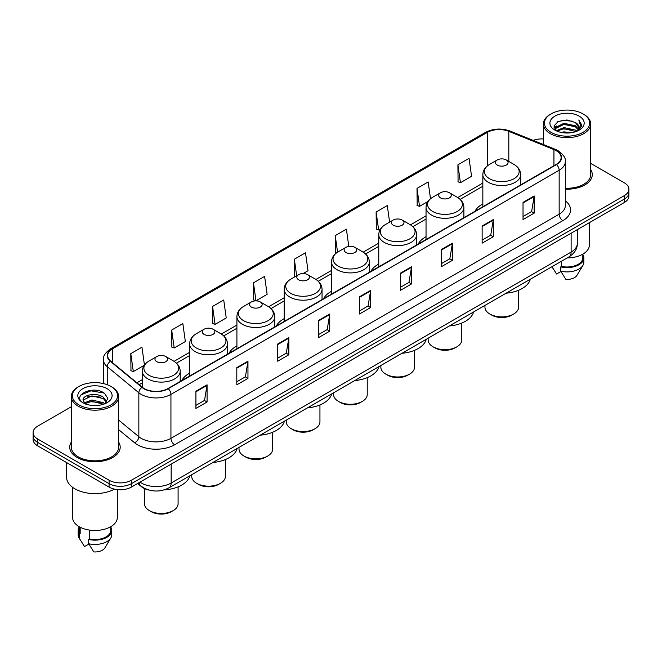 <?xml version="1.0" encoding="UTF-8"?>
<svg xmlns="http://www.w3.org/2000/svg" width="662" height="662" viewBox="0 0 662 662"><rect width="100%" height="100%" fill="white"/><g stroke="black" fill="none" stroke-linecap="round" stroke-linejoin="round"><path stroke-width="0.99" d="M189.63 373.219A27.862 16.087 0 0 0 181.793 380.567M236.913 345.92A27.862 16.087 0 0 0 229.069 353.268M284.197 318.629A27.862 16.087 0 0 0 276.352 325.969M331.48 291.33A27.862 16.087 0 0 0 323.635 298.67M378.763 264.03A27.862 16.087 0 0 0 370.919 271.37M426.038 236.731A27.862 16.087 0 0 0 418.202 244.071M482.838 203.937A27.862 16.087 0 0 0 474.993 211.286M149.049 490.07A15.772 9.103 180 0 1 141.527 486.736L137.605 483.5M71.306 406.749L37.717 426.146A15.772 9.103 0 0 0 33.1 432.584L33.1 439.452A15.772 9.103 0 0 0 37.717 445.89L109.089 487.091A15.772 9.103 0 0 0 131.39 487.091L624.283 202.522A15.772 9.103 0 0 0 628.9 196.084L628.9 192.65A15.772 9.103 0 0 1 624.283 199.088A15.772 9.103 0 0 0 628.9 192.65L628.9 189.216A15.772 9.103 0 0 0 624.283 182.778L590.694 163.39M33.1 432.584A15.772 9.103 0 0 0 37.717 439.022L109.089 480.223A15.772 9.103 0 0 0 131.39 480.223L131.39 483.657L624.283 199.088L131.39 483.657A15.772 9.103 0 0 1 109.089 483.657A15.772 9.103 0 0 0 131.39 483.657L131.39 487.091M37.717 439.022L37.717 442.456L109.089 483.657L37.717 442.456A15.772 9.103 0 0 1 33.1 436.018A15.772 9.103 0 0 0 37.717 442.456L37.717 445.89M71.306 442.108A25.23 14.564 0 0 0 69.733 447.173A25.23 14.564 0 0 0 77.123 457.475A25.23 14.564 0 0 0 104.621 460.636A25.23 14.564 0 0 0 120.194 447.173A25.23 14.564 0 0 0 118.622 442.108A25.23 14.564 0 0 1 120.194 447.173A25.23 14.564 0 0 1 104.621 460.636A25.23 14.564 0 0 1 77.123 457.475A25.23 14.564 0 0 1 69.733 447.173A25.23 14.564 0 0 1 71.306 442.108M556.179 150.679A16.823 9.715 180 0 1 561.111 157.539A16.823 9.715 180 0 1 556.179 164.408L167.966 388.544A16.823 9.715 180 0 1 142.289 387.245L110.695 361.195A16.823 9.715 180 0 1 107.658 355.626A16.823 9.715 180 0 1 112.581 348.758L487.265 132.433A16.823 9.715 180 0 1 508.813 131.349L553.937 149.587A16.823 9.715 180 0 1 556.179 150.679M556.477 150.506A17.245 9.955 0 0 0 554.177 149.389L509.053 131.15A17.245 9.955 0 0 0 486.975 132.259L112.283 348.584A17.245 9.955 0 0 0 110.355 361.336L141.949 387.386A17.245 9.955 0 0 0 168.264 388.718L556.477 164.581A17.245 9.955 0 0 0 556.477 150.506M195.919 391.25L195.919 408.421L207.074 401.983L207.074 384.812L195.919 391.25M195.919 405.376L204.508 400.411L207.024 385.383A4.204 2.425 -120 0 0 207.074 384.812M204.434 400.46L207.074 401.983M236.806 367.642L236.806 384.812L247.96 378.374L247.96 361.204L236.806 367.642M236.806 381.767L245.395 376.81L247.911 361.775A4.204 2.425 -120 0 0 247.96 361.204M245.321 376.852L247.96 378.374M277.692 344.033L277.692 361.204L288.847 354.766L288.847 337.595L277.692 344.033M277.692 358.159L286.282 353.202L288.806 338.166A4.204 2.425 -120 0 0 288.847 337.595M286.207 353.243L288.847 354.766M318.587 320.433L318.587 337.595L329.734 331.157L329.734 313.995L318.587 320.433M318.587 334.55L327.177 329.593L329.693 314.566A4.204 2.425 -120 0 0 329.734 313.995M327.094 329.635L329.734 331.157M523.03 202.398L523.03 219.569L534.176 213.131L534.176 195.96L523.03 202.398M523.03 216.515L531.619 211.559L534.135 196.531A4.204 2.425 -120 0 0 534.176 195.96M531.536 211.608L534.176 213.131M482.135 226.007L482.135 243.169L493.289 236.731L493.289 219.569L482.135 226.007M482.135 240.124L490.724 235.167L493.248 220.132A4.204 2.425 -120 0 0 493.289 219.569M490.65 235.209L493.289 236.731M441.248 249.607L441.248 266.778L452.403 260.34L452.403 243.169L441.248 249.607M441.248 263.733L449.837 258.776L452.353 243.74A4.204 2.425 -120 0 0 452.403 243.169M449.763 258.817L452.403 260.34M400.361 273.216L400.361 290.386L411.516 283.948L411.516 266.778L400.361 273.216M400.361 287.341L408.95 282.384L411.466 267.349A4.204 2.425 -120 0 0 411.516 266.778M408.876 282.426L411.516 283.948M359.474 296.824L359.474 313.995L370.621 307.557L370.621 290.386L359.474 296.824M359.474 310.95L368.064 305.985L370.579 290.957A4.204 2.425 -120 0 0 370.621 290.386M367.989 306.034L370.621 307.557M565.315 189.158A25.23 14.564 0 0 0 592.267 174.627A25.23 14.564 0 0 0 590.694 169.555A25.23 14.564 0 0 1 592.267 174.627A25.23 14.564 0 0 1 565.315 189.158M131.39 480.223L624.283 195.654A15.772 9.103 0 0 0 628.9 189.216M543.378 138.962A15.772 9.103 0 0 0 533.167 140.385M212.576 306.44L215.092 324.38L226.238 317.942L223.723 300.002L212.576 306.44L212.75 323.503M171.681 330.048L174.205 347.98L185.352 341.542L182.836 323.602L171.681 330.048L171.863 347.111M144.44 365.002L141.949 347.211L130.795 353.649L130.977 370.72M348.8 246.388L346.392 229.176L335.237 235.614L335.419 252.685M389.604 222.126L387.278 205.576L376.124 212.014L376.306 229.077M430.515 198.732L428.165 181.967L417.01 188.405L417.192 205.468M457.905 164.797L460.421 182.737L471.567 176.299L469.052 158.359L457.905 164.797L458.079 181.86M253.463 282.831L255.979 300.771L267.134 294.333L264.61 276.393L253.463 282.831L253.637 299.894M303.097 273.563L308.02 270.725L305.496 252.785L294.35 259.223L294.532 276.286M295.293 276.575L294.35 276.22M294.35 259.223L296.675 275.781M336.346 253.025L335.237 252.619M335.237 235.614L337.562 252.189M376.124 212.014L378.639 229.946L380.658 228.787M378.639 229.946L376.124 229.011M417.01 188.405L419.534 206.345L427.942 201.488M419.534 206.345L417.01 205.402M460.421 182.737L457.905 181.793M255.979 300.771L253.463 299.828M215.092 324.38L212.576 323.437M174.205 347.98L171.681 347.045M130.795 353.649L133.31 371.589L144.25 365.275M133.31 371.589L130.795 370.646M551.057 132.35A22.607 13.05 0 0 0 583.023 132.35A22.607 13.05 0 0 0 583.023 113.889L583.768 114.319A23.658 13.654 0 0 1 590.694 123.976A23.658 13.654 0 0 1 576.089 136.595A23.658 13.654 0 0 1 550.312 133.633A23.658 13.654 0 0 1 543.378 123.976A23.658 13.654 0 0 1 550.312 114.319L551.057 113.889A22.607 13.05 0 0 0 551.057 132.35M565.315 188.248A23.658 13.654 0 0 0 590.694 174.627L590.694 123.976M567.21 257.915A22.343 12.901 0 0 0 589.379 245.014L589.379 222.68M561.062 132.392L563.958 131.87L571.687 132.648M564.454 132.905L568.244 132.996M556.221 130.753L563.958 127.584L575.443 130.075L576.892 131.217M556.957 131.126L563.958 128.651L576.014 131.548M555.269 129.868L555.559 127.427L563.958 123.289L575.443 125.78L578.514 129.198M555.203 129.562L555.559 128.502L563.958 124.365L575.443 126.856L578.232 129.711M576.958 131.192A11.883 6.86 0 0 0 578.919 127.41A11.883 6.86 0 0 0 575.443 122.561L578.911 127.675M579.159 116.123A17.138 9.897 0 0 0 554.913 116.123A17.138 9.897 0 0 0 554.913 130.116A17.138 9.897 0 0 0 579.159 130.116A17.138 9.897 0 0 0 579.159 116.123M575.443 122.561L566.97 119.963L558.198 121.469L553.962 125.97L556.37 130.869M578.116 130.671L581.65 126.152L581.766 125.093L578.82 119.987L580.541 125.697L577.148 131.109M551.959 266.72L556.585 274.018L560.921 271.511M561.55 261.184L561.55 266.43A15.772 9.103 0 0 0 582.808 257.899L582.808 254.158M583.768 114.319L583.023 113.889A22.607 13.05 0 0 0 551.057 113.889M561.55 266.43L560.731 266.902L560.731 271.188L565.878 279.381A10.518 6.074 0 0 0 576.974 275.326L582.941 265.354A16.823 9.715 0 0 0 583.859 262.185L583.859 257.899A16.823 9.715 0 0 0 582.808 254.514M560.731 271.188A16.823 9.715 0 0 0 582.941 265.354M560.731 266.902A16.823 9.715 0 0 0 583.859 257.899M578.82 119.987L581.757 125.292M557.718 121.7L563.221 120.36L572.911 121.245M554.177 128.163L555.873 126.914M559.68 125.333L563.221 124.655L572.556 125.432M559.68 129.62L563.221 128.949L572.556 129.719M554.044 127.758L556.866 125.838M556.014 130.58L556.866 130.133M484.94 305.414L484.94 307.168A16.823 9.715 0 0 0 489.872 314.036L491.725 315.112A14.192 8.192 0 0 0 511.8 315.112L513.662 314.036A16.823 9.715 0 0 0 518.586 307.168L518.586 290.27M491.725 315.112L489.872 314.036A16.823 9.715 0 0 0 513.662 314.036M497.303 165.095A6.306 3.641 0 0 0 506.223 165.095A6.306 3.641 0 0 0 506.223 159.947L514.06 164.466A17.386 10.038 0 0 1 514.06 178.666A17.386 10.038 0 0 1 489.475 178.666A17.386 10.038 0 0 1 489.475 164.466C485.188 167.014 482.979 170.391 482.838 174.602A18.925 10.923 0 0 0 488.382 182.331A18.925 10.923 0 0 0 509.004 184.698A18.925 10.923 0 0 0 520.688 174.602C520.547 170.391 518.338 167.014 514.06 164.466L506.223 159.947A6.306 3.641 0 0 0 497.303 159.947A6.306 3.641 0 0 0 497.303 165.095M506.099 293.2A28.913 16.691 0 0 0 530.353 279.198M428.149 338.208L428.149 339.962A16.823 9.715 0 0 0 433.072 346.83L434.934 347.898A14.192 8.192 0 0 0 455.001 347.898L456.863 346.83A16.823 9.715 0 0 0 461.786 339.962L461.786 323.064M434.934 347.898L433.072 346.83A16.823 9.715 0 0 0 456.863 346.83M440.503 197.888A6.306 3.641 0 0 0 449.424 197.888A6.306 3.641 0 0 0 449.424 192.741L457.26 197.259A17.386 10.038 0 0 1 457.26 211.459A17.386 10.038 0 0 1 432.675 211.459A17.386 10.038 0 0 1 432.675 197.259C428.397 199.8 426.179 203.184 426.038 207.396A18.925 10.923 0 0 0 431.583 215.117A18.925 10.923 0 0 0 452.212 217.484A18.925 10.923 0 0 0 463.888 207.396C463.756 203.184 461.538 199.8 457.26 197.259L449.424 192.741A6.306 3.641 0 0 0 440.503 192.741A6.306 3.641 0 0 0 440.503 197.888M449.299 325.994A28.913 16.691 0 0 0 473.553 311.992M380.865 365.507L380.865 367.261A16.823 9.715 0 0 0 385.789 374.129L387.651 375.197A14.192 8.192 0 0 0 407.718 375.197L409.579 374.129A16.823 9.715 0 0 0 414.503 367.261L414.503 350.363M387.651 375.197L385.789 374.129A16.823 9.715 0 0 0 409.579 374.129M393.228 225.188A6.306 3.641 0 0 0 402.148 225.188A6.306 3.641 0 0 0 402.148 220.041L409.977 224.559A17.386 10.038 0 0 1 409.977 238.75A17.386 10.038 0 0 1 385.392 238.75A17.386 10.038 0 0 1 385.392 224.559C381.113 227.099 378.904 230.475 378.763 234.687A18.925 10.923 0 0 0 384.308 242.416A18.925 10.923 0 0 0 404.929 244.783A18.925 10.923 0 0 0 416.613 234.687C416.472 230.475 414.263 227.099 409.977 224.559L402.148 220.041A6.306 3.641 0 0 0 393.228 220.041A6.306 3.641 0 0 0 393.228 225.188M402.024 353.285A28.913 16.691 0 0 0 426.27 339.292M333.582 392.798L333.582 394.56A16.823 9.715 0 0 0 338.505 401.42L340.367 402.496A14.192 8.192 0 0 0 360.442 402.496L362.296 401.42A16.823 9.715 0 0 0 367.228 394.56L367.228 377.654M340.367 402.496L338.505 401.42A16.823 9.715 0 0 0 362.296 401.42M345.945 252.487A6.306 3.641 0 0 0 354.865 252.487A6.306 3.641 0 0 0 354.865 247.331L362.693 251.858A17.386 10.038 0 0 1 362.693 266.05A17.386 10.038 0 0 1 338.108 266.05A17.386 10.038 0 0 1 338.108 251.858C333.83 254.398 331.621 257.775 331.48 261.987A18.925 10.923 0 0 0 337.024 269.715A18.925 10.923 0 0 0 357.645 272.082A18.925 10.923 0 0 0 369.33 261.987C369.189 257.775 366.98 254.398 362.693 251.858L354.865 247.331A6.306 3.641 0 0 0 345.945 247.331A6.306 3.641 0 0 0 345.945 252.487M354.741 380.584A28.913 16.691 0 0 0 378.987 366.582M286.298 420.097L286.298 421.851A16.823 9.715 0 0 0 291.23 428.719L293.084 429.795A14.192 8.192 0 0 0 313.159 429.795L315.013 428.719A16.823 9.715 0 0 0 319.945 421.851L319.945 404.954M293.084 429.795L291.23 428.719A16.823 9.715 0 0 0 315.013 428.719M298.661 279.786A6.306 3.641 0 0 0 307.582 279.786A6.306 3.641 0 0 0 307.582 274.631L315.418 279.157A17.386 10.038 0 0 1 315.418 293.349A17.386 10.038 0 0 1 290.825 293.349A17.386 10.038 0 0 1 290.825 279.157C286.547 281.698 284.337 285.074 284.197 289.286A18.925 10.923 0 0 0 289.741 297.015A18.925 10.923 0 0 0 310.362 299.381A18.925 10.923 0 0 0 322.046 289.286C321.906 285.074 319.696 281.698 315.418 279.157L307.582 274.631A6.306 3.641 0 0 0 298.661 274.631A6.306 3.641 0 0 0 298.661 279.786M307.458 407.883A28.913 16.691 0 0 0 331.703 393.882M239.015 447.396L239.015 449.15A16.823 9.715 0 0 0 243.947 456.019L245.801 457.094A14.192 8.192 0 0 0 265.876 457.094L267.738 456.019A16.823 9.715 0 0 0 272.661 449.15L272.661 432.253M245.801 457.094L243.947 456.019A16.823 9.715 0 0 0 267.738 456.019M251.378 307.077A6.306 3.641 0 0 0 260.298 307.077A6.306 3.641 0 0 0 260.298 301.93L268.135 306.456A17.386 10.038 0 0 1 268.135 320.648A17.386 10.038 0 0 1 243.55 320.648A17.386 10.038 0 0 1 243.55 306.456C239.263 308.997 237.054 312.373 236.913 316.585A18.925 10.923 0 0 0 242.458 324.314A18.925 10.923 0 0 0 263.079 326.68A18.925 10.923 0 0 0 274.763 316.585C274.622 312.373 272.413 308.997 268.135 306.456L260.298 301.93A6.306 3.641 0 0 0 251.378 301.93A6.306 3.641 0 0 0 251.378 307.077M260.174 435.182A28.913 16.691 0 0 0 284.428 421.181M191.74 474.695L191.74 476.45A16.823 9.715 0 0 0 196.664 483.318L198.526 484.394A14.192 8.192 0 0 0 218.592 484.394L220.454 483.318A16.823 9.715 0 0 0 225.378 476.45L225.378 459.552M198.526 484.394L196.664 483.318A16.823 9.715 0 0 0 220.454 483.318M204.095 334.376A6.306 3.641 0 0 0 213.015 334.376A6.306 3.641 0 0 0 213.015 329.229L220.851 333.747A17.386 10.038 0 0 1 220.851 347.947A17.386 10.038 0 0 1 196.266 347.947A17.386 10.038 0 0 1 196.266 333.747C191.98 336.296 189.771 339.672 189.63 343.884A18.925 10.923 0 0 0 195.174 351.605A18.925 10.923 0 0 0 215.804 353.98A18.925 10.923 0 0 0 227.48 343.884C227.339 339.672 225.13 336.296 220.851 333.747L213.015 329.229A6.306 3.641 0 0 0 204.095 329.229A6.306 3.641 0 0 0 204.095 334.376M212.891 462.481A28.913 16.691 0 0 0 237.145 448.48M144.457 488.556L144.457 503.749A16.823 9.715 0 0 0 149.38 510.617L151.242 511.685A14.192 8.192 0 0 0 171.309 511.685L173.171 510.617A16.823 9.715 0 0 0 178.095 503.749L178.095 486.851M151.242 511.685L149.38 510.617A16.823 9.715 0 0 0 173.171 510.617M156.82 361.675A6.306 3.641 0 0 0 165.74 361.675A6.306 3.641 0 0 0 165.74 356.528L173.568 361.047A17.386 10.038 0 0 1 173.568 375.246A17.386 10.038 0 0 1 148.983 375.246A17.386 10.038 0 0 1 148.983 361.047C144.705 363.595 142.495 366.971 142.355 371.183A18.925 10.923 0 0 0 147.891 378.904A18.925 10.923 0 0 0 168.52 381.279A18.925 10.923 0 0 0 180.205 371.183C180.064 366.971 177.855 363.595 173.568 361.047L165.74 356.528A6.306 3.641 0 0 0 156.82 356.528A6.306 3.641 0 0 0 156.82 361.675M164.184 489.88A28.913 16.691 0 0 0 189.862 475.779M78.977 404.896A22.607 13.05 0 0 0 110.943 404.896A22.607 13.05 0 0 0 110.943 386.442L111.688 386.873A23.658 13.654 0 0 1 118.622 396.53A23.658 13.654 0 0 1 104.017 409.149A23.658 13.654 0 0 1 78.232 406.187A23.658 13.654 0 0 1 71.306 396.53A23.658 13.654 0 0 1 78.232 386.873L78.977 386.442A22.607 13.05 0 0 0 78.977 404.896M71.306 396.53L71.306 447.173A23.658 13.654 0 0 0 78.232 456.838A23.658 13.654 0 0 0 104.017 459.792A23.658 13.654 0 0 0 118.622 447.173L118.622 396.53M66.572 462.548L66.572 477.219A28.383 16.393 0 0 0 74.889 488.813A28.383 16.393 0 0 0 114.468 489.127M72.621 487.331L72.621 517.568A22.343 12.901 0 0 0 79.167 526.687A22.343 12.901 0 0 0 103.512 529.484A22.343 12.901 0 0 0 117.306 517.568L117.306 489.599M92.092 405.425L96.098 405.541M84.231 402.91L91.886 399.989L103.363 402.678L104.753 403.795M84.935 403.646L91.886 401.354L103.62 404.209M83.081 400.03L85.042 403.737M83.106 400.402C81.823 395.106 96.329 391.97 103.363 397.225L106.781 401.942M83.155 400.725L83.486 399.848L91.886 395.901L103.363 398.59L106.508 402.297M105.159 403.621L107.848 398.35L104.447 393.236C92.423 384.589 71.049 395.984 83.395 402.968L84.008 403.34M107.087 388.677A17.138 9.897 0 0 0 82.841 388.677A17.138 9.897 0 0 0 82.841 402.67A17.138 9.897 0 0 0 107.087 402.67A17.138 9.897 0 0 0 107.087 388.677M79.192 526.704L79.192 530.444A15.772 9.103 0 0 0 80.176 533.613L80.176 527.242M79.192 527.068A16.823 9.715 0 0 0 78.141 530.444L78.141 534.739A16.823 9.715 0 0 0 79.059 537.908A16.823 9.715 0 0 0 79.366 538.38L84.513 546.564L88.849 544.065M79.366 538.38L79.366 534.085L80.176 533.613M78.141 530.444A16.823 9.715 0 0 0 79.366 534.085M85.307 404.093L83.131 400.593M89.469 530.072L89.469 538.984A15.772 9.103 0 0 0 110.736 530.444L110.736 526.704M111.688 386.873L110.943 386.442A22.607 13.05 0 0 0 78.977 386.442M89.469 538.984L88.658 539.447L88.658 543.742L93.805 551.926A10.518 6.074 0 0 0 104.902 547.879L110.86 537.908A16.823 9.715 0 0 0 111.787 534.739L111.787 530.444A16.823 9.715 0 0 0 110.736 527.068M88.658 543.742A16.823 9.715 0 0 0 110.86 537.908M88.658 539.447A16.823 9.715 0 0 0 111.787 530.444M80.888 394.949L90.951 390.82L104.215 393.079M87.177 396.96L90.951 396.273L100.425 397.084M87.177 402.413L90.951 401.726L100.425 402.537M140.013 482.118A21.027 12.139 0 0 0 141.428 483.02A21.027 12.139 0 0 0 171.16 483.02L571.124 252.098A21.027 12.139 0 0 0 577.289 243.517C577.438 248.73 574.657 253.198 568.948 256.914L168.984 487.828A10.518 6.074 60 0 0 171.16 483.02L171.16 464.128M571.124 233.214L571.124 252.098A10.518 6.074 60 0 1 568.948 256.914M139.161 482.606A10.518 7.034 129.5 0 0 140.998 486.024L137.804 483.392M624.283 202.522L624.283 195.654M109.089 487.091L109.089 480.223M565.315 200.801A26.281 15.176 180 0 1 562.874 220.636L174.66 444.773A5.255 3.037 60 0 1 170.937 438.335L559.158 214.198A21.027 12.139 0 0 0 565.315 205.617L565.315 161.66A21.027 12.139 180 0 1 559.158 170.25A5.255 3.037 -120 0 0 556.477 164.581M174.66 444.773A26.281 15.176 180 0 1 137.489 444.773A26.281 15.176 180 0 1 134.543 442.746L118.622 429.621M141.949 387.386A5.255 3.517 129.5 0 0 138.846 392.765L138.846 436.713A21.027 12.139 0 0 0 141.205 438.335A21.027 12.139 0 0 0 170.937 438.335L170.937 394.387A21.027 12.139 180 0 1 138.846 392.765L107.252 366.707A21.027 12.139 180 0 1 103.446 359.747L103.446 383.571M565.315 161.66C566.018 158.383 563.602 154.718 558.066 150.671L555.302 149.331A5.255 2.466 112 0 0 554.177 149.389M555.302 149.331L510.179 131.093C501.473 128.006 493.207 128.453 485.387 132.433A5.255 3.037 60 0 1 486.975 132.259M112.283 348.584A5.255 3.037 -120 0 0 110.695 348.758C105.241 352.68 102.825 356.338 103.446 359.747M110.355 361.336A5.255 3.517 129.5 0 0 107.252 366.707L107.252 384.713M510.179 131.093A5.255 2.466 112 0 0 509.053 131.15M168.264 388.718A5.255 3.037 60 0 1 170.937 394.387L559.158 170.25L559.158 214.198A5.255 3.037 60 0 0 562.874 220.636M118.622 420.031L138.846 436.713A5.255 3.517 -50.5 0 1 134.543 442.746M112.581 348.758L112.581 362.751M553.937 149.587L553.937 165.707M508.813 131.349L508.813 161.437M521.383 184.499L520.688 184.218M487.265 132.433L487.265 165.98M482.838 183.06L457.748 197.549M426.038 215.853L410.465 224.848M378.763 243.153L363.181 252.148M331.48 270.452L315.898 279.447M284.197 297.751L268.615 306.746M236.913 325.05L221.34 334.037M189.63 352.341L174.056 361.336M142.355 379.64L136.893 382.793M359.474 297.37L370.579 290.957M400.361 273.762L411.466 267.349M441.248 250.153L452.353 243.74M482.135 226.545L493.248 220.132M523.03 202.944L534.135 196.531M318.587 320.971L329.693 314.566M277.692 344.579L288.806 338.166M236.806 368.188L247.911 361.775M195.919 391.796L207.024 385.383M168.984 487.828C160.527 492.081 152.061 492.081 143.604 487.828L140.998 486.024M577.289 243.517L577.289 229.656M485.387 132.433L110.695 348.758M482.838 186.262L460.14 199.37M426.038 219.056L412.865 226.669M378.763 246.355L365.581 253.96M331.48 273.654L318.298 281.259M284.197 300.945L271.015 308.558M236.913 328.244L223.731 335.857M189.63 355.544L176.456 363.157M142.355 382.843L139.177 384.68M555.153 129.744L555.153 129.032M552.844 268.209L551.951 266.728M543.378 144.515L543.378 123.976M520.688 184.905L520.688 174.602M482.838 206.759L482.838 174.602M497.303 159.947L489.475 164.466M463.888 217.699L463.888 207.396M426.038 239.545L426.038 207.396M440.503 192.741L432.675 197.259M416.613 244.99L416.613 234.687M378.763 266.844L378.763 234.687M393.228 220.041L385.392 224.559M369.33 272.289L369.33 261.987M331.48 294.143L331.48 261.987M345.945 247.331L338.108 251.858M322.046 299.588L322.046 289.286M284.197 321.442L284.197 289.286M298.661 274.631L290.825 279.157M274.763 326.887L274.763 316.585M236.913 348.742L236.913 316.585M251.378 301.93L243.55 306.456M227.48 354.187L227.48 343.884M189.63 376.033L189.63 343.884M204.095 329.229L196.266 333.747M180.205 381.486L180.205 371.183M142.355 387.295L142.355 371.183M156.82 356.528L148.983 361.047M80.772 540.763L79.059 537.908"/></g></svg>
